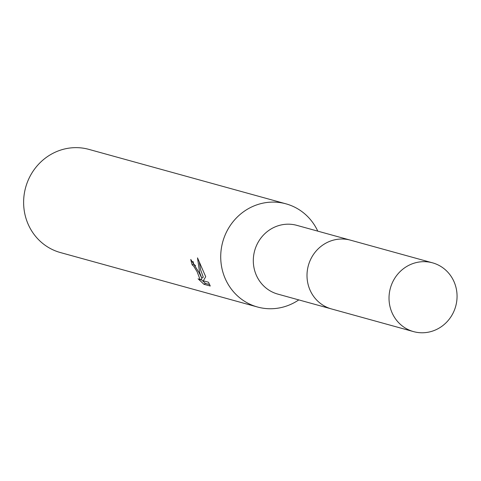 <?xml version="1.0" encoding="UTF-8"?>
<svg xmlns="http://www.w3.org/2000/svg" width="481" height="481" viewBox="0 0 481 481"><rect width="100%" height="100%" fill="white"/><g stroke="black" fill="none" stroke-linecap="round" stroke-linejoin="round"><path stroke-width="0.72" d="M349.789 239.983L296.819 225.349A35.666 33.886 105.4 0 0 261.405 237.428A35.666 33.886 105.4 0 0 256.613 275.86A35.666 33.886 105.4 0 0 277.82 294.107L330.796 308.742M317.773 231.139A53.517 50.836 105.4 0 0 285.997 203.842A53.517 50.836 105.4 0 0 232.864 221.963A53.517 50.836 105.4 0 0 225.679 279.629A53.517 50.836 105.4 0 0 257.491 307.004A53.517 50.836 105.4 0 0 298.779 299.897M198.827 272.21L201.749 278L199.591 272.42L197.505 257.864L205.706 276.707L203.319 280.796L208.471 282.221L210.257 286.015L203.908 284.265L198.088 278.782L200.192 279.822L197.12 271.741L193.657 266.089L192.208 264.911A53.517 50.836 -74.6 0 1 190.777 259.463L198.827 272.21M285.997 203.842L88.907 149.387A53.517 50.836 105.4 0 0 35.768 167.514A53.517 50.836 105.4 0 0 28.583 225.18A53.517 50.836 105.4 0 0 60.402 252.555L257.491 307.004M192.989 261.405A51.732 49.146 105.4 0 0 193.759 264.099L195.569 265.746M193.759 264.099L192.208 264.911M199.266 261.856L200.619 269.841L203.295 277.182L201.749 278M201.864 277.94L201.755 278.998L200.192 279.822M200.986 279.407L205.513 283.417L209.638 284.56M205.519 283.417L203.908 284.265M408.399 265.542A35.678 33.892 105.4 0 0 389.129 301.028A35.678 33.892 105.4 0 0 413.54 331.613A35.678 33.892 105.4 0 0 437.68 328.902A35.678 33.892 105.4 0 0 456.95 293.416A35.678 33.892 105.4 0 0 432.539 262.836A35.678 33.892 105.4 0 0 408.399 265.542M432.539 262.836L350.523 240.175A35.678 33.892 105.4 0 0 326.383 242.881A35.678 33.892 105.4 0 0 307.112 278.367A35.678 33.892 105.4 0 0 331.523 308.952L413.54 331.613"/></g></svg>
